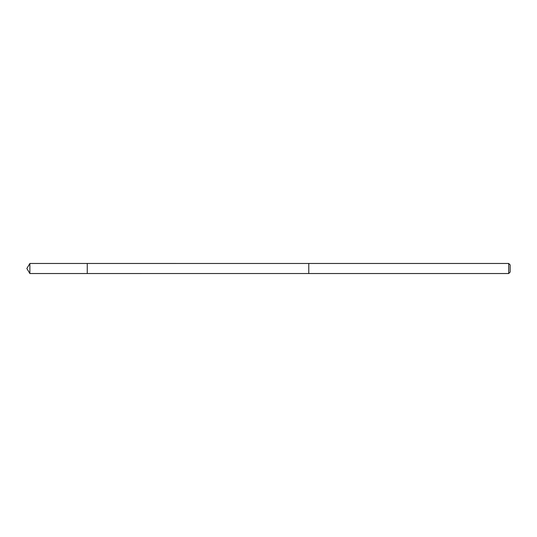 <?xml version="1.0" encoding="UTF-8"?>
<svg xmlns="http://www.w3.org/2000/svg" width="537" height="537" viewBox="0 0 537 537"><rect width="100%" height="100%" fill="white"/><g stroke="black" fill="none" stroke-linecap="round" stroke-linejoin="round"><path stroke-width="0.81" d="M87.263 273.534L87.263 263.466L29.877 263.466L29.877 273.534L87.263 273.534L87.263 263.466L308.775 263.472L308.775 273.528L29.877 273.534L26.85 268.5L29.877 273.534M308.775 271.467L308.775 273.534L508.693 273.534L508.693 263.466L308.775 263.466L308.775 271.467M508.693 263.466L510.15 264.916L510.15 272.084L508.693 273.534M26.85 268.5L29.877 263.466"/></g></svg>
